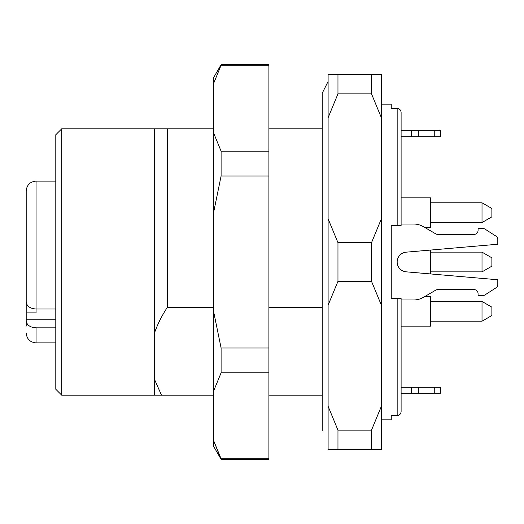 <?xml version="1.0" encoding="UTF-8"?>
<svg xmlns="http://www.w3.org/2000/svg" width="524" height="524" viewBox="0 0 524 524"><rect width="100%" height="100%" fill="white"/><g stroke="black" fill="none" stroke-linecap="round" stroke-linejoin="round"><path stroke-width="0.79" d="M381.38 104.145L391.245 104.145L391.245 108.422L397.166 108.422C399.583 108.684 400.899 110.04 401.109 112.483L401.109 197.869L430.708 197.869L430.708 227.468L424.794 227.468M434.252 393.216L434.252 387.301L440.579 387.301L440.579 393.216L401.109 393.216L401.109 411.517C400.906 413.96 399.589 415.309 397.166 415.578L391.245 415.578L391.245 419.855L381.38 419.855M401.109 225.497L397.166 225.497L397.166 108.422C399.589 108.691 400.906 110.04 401.109 112.483L401.109 225.497L391.245 225.497L391.245 298.503L401.109 298.503L401.109 411.517C400.899 413.96 399.583 415.316 397.166 415.578L397.166 298.503L401.109 298.503M401.109 383.928L401.109 387.301L426.765 387.301M213.654 128.806L167.287 128.806L167.287 307.45C161.824 315.703 157.547 324.251 154.462 333.087L154.462 379.278L161.49 395.194L213.654 395.194M213.654 307.45L167.287 307.45M268.904 395.194L322.181 395.194M322.181 307.45L268.904 307.45M161.49 395.194L154.462 395.194L154.462 379.278M167.287 128.806L154.462 128.806L154.462 333.087M322.181 128.806L268.904 128.806M371.516 449.454L371.516 430.125L337.967 430.125L337.967 449.454L381.38 449.454L381.38 406.283L371.516 430.125M371.516 281.336L371.516 242.664L337.967 242.664L337.967 281.336L371.516 281.336L381.38 305.171L381.38 218.829L371.516 242.664M371.516 93.875L371.516 74.546L337.967 74.546L337.967 93.875L371.516 93.875L381.38 117.717L381.38 74.546L371.516 74.546M337.967 74.546L328.103 74.546L328.103 117.717L337.967 93.875M337.967 242.664L328.103 218.829L328.103 117.717M381.38 218.829L381.38 117.717M337.967 430.125L328.103 406.283L328.103 305.171L337.967 281.336M381.38 406.283L381.38 305.171M328.103 406.283L328.103 449.454L337.967 449.454M328.103 305.171L328.103 218.829M61.721 395.194L61.721 128.806L55.799 134.727L55.799 389.273L61.721 395.194L154.462 395.194M26.2 300.37L26.2 312.88L36.064 312.88L36.064 309.009L55.799 309.009M26.2 291.305L26.2 296.833M26.2 190.965L26.2 301.922C26.75 306.199 30.038 308.564 36.064 309.009L36.064 181.101C30.071 181.684 26.783 184.972 26.2 190.965L26.2 197.214M55.799 327.847L36.064 327.847C30.032 327.402 26.744 325.037 26.2 320.76L26.2 312.88M26.2 326.131L26.2 320.76M482.014 301.464L482.014 321.199L491.879 315.5L491.879 307.162L482.014 301.464L430.708 301.464M401.109 326.131L430.708 326.131L430.708 296.532L424.794 296.532L435.706 290.165L423.477 297.298A19.735 19.735 -0 0 1 413.534 299.983L401.109 299.983M482.014 252.136L482.014 271.864L491.879 266.172L491.879 257.828L482.014 252.136L430.708 252.136M430.708 273.954L430.708 250.046M482.014 202.801L482.014 222.536L491.879 216.838L491.879 208.5L482.014 202.801L430.708 202.801M221.102 64.675L213.654 77.572L213.654 446.428L221.102 459.325L268.904 459.325L268.904 64.675L221.102 64.675L221.102 65.199L268.904 65.199M221.102 65.199L213.661 83.323M213.654 133.076L221.102 151.207L268.904 151.207M221.102 151.207L221.102 175.992L268.904 175.992M221.102 175.992L213.654 212.253M213.654 311.747L221.102 348.008L268.904 348.008M221.102 348.008L221.102 372.793L268.904 372.793M221.102 372.793L213.654 390.924M221.102 459.325L213.654 440.671L221.102 458.801L268.904 458.801M437.697 289.628A3.95 3.95 180 0 0 435.706 290.165A3.95 3.95 180 0 1 437.697 289.628L474.122 289.628A3.95 3.95 180 0 1 478.065 293.571L478.065 295.543L482.827 295.543L478.065 295.543M482.827 295.543A3.95 3.95 -0 0 0 484.962 294.92L495.986 287.833L484.962 294.92M495.986 287.833A3.95 3.95 -0 0 0 497.8 284.512L497.8 279.757L406.179 271.832A9.864 9.864 -0 0 1 397.166 262A9.864 9.864 -0 0 1 406.179 252.168L497.8 244.243L497.8 239.488L497.8 244.243M497.8 239.488A3.95 3.95 -0 0 0 495.986 236.167L484.962 229.08A3.95 3.95 -0 0 0 482.827 228.457L478.065 228.457L478.065 230.429A3.95 3.95 180 0 1 474.122 234.372L437.697 234.372A3.95 3.95 180 0 1 435.706 233.835L423.477 226.702A19.735 19.735 -0 0 0 413.534 224.017L401.109 224.017M474.122 289.628A3.95 3.95 180 0 1 478.065 293.571M401.109 130.784L440.579 130.784L440.579 136.698L434.252 136.698L434.252 130.784M418.342 130.784L418.342 136.698L411.261 136.698L411.261 130.784M418.342 136.698L434.252 136.698M440.579 136.698L440.579 130.784M401.109 136.698L411.261 136.698M434.252 387.301L418.342 387.301L418.342 393.216L426.765 393.216M26.2 319.208L55.799 319.208M55.799 342.899L36.064 342.899L36.064 327.847M411.261 393.216L411.261 387.301M61.721 128.806L154.462 128.806M55.799 181.101L36.064 181.101M36.064 342.899C30.071 342.316 26.783 339.028 26.2 333.035M482.014 321.199L430.708 321.199M482.014 271.864L430.708 271.864M482.014 222.536L430.708 222.536M328.103 81.449L322.181 93.292L322.181 430.708"/></g></svg>
